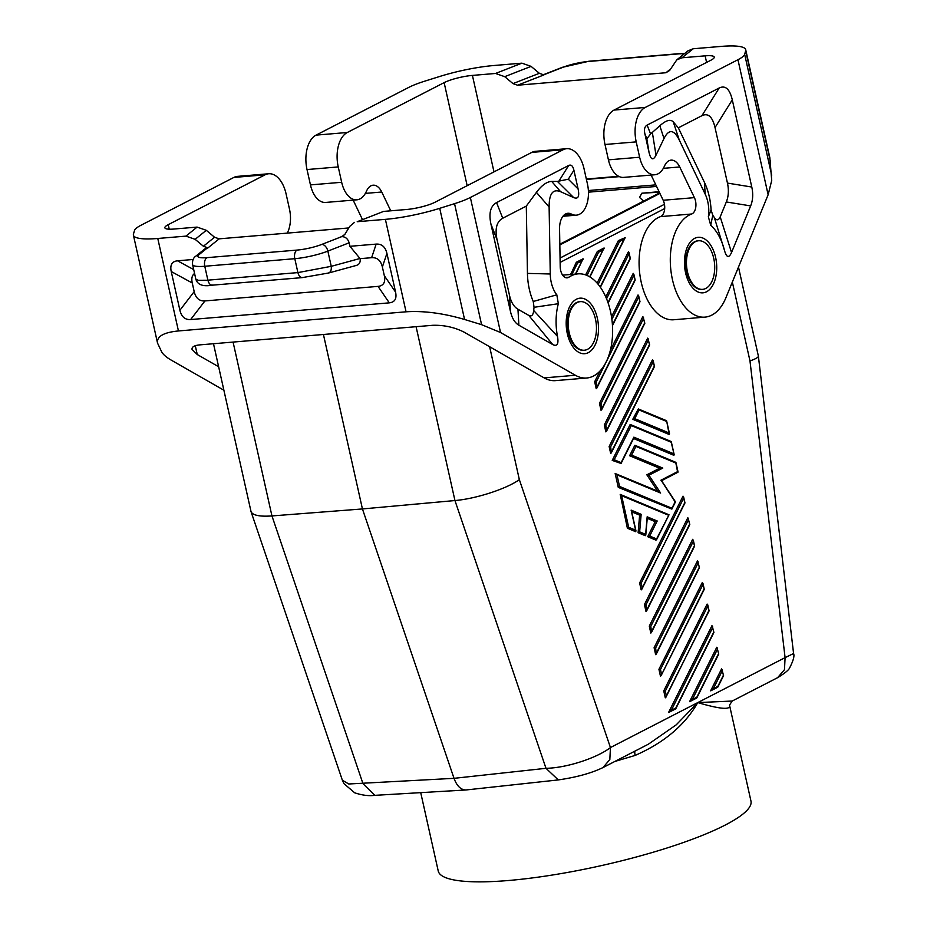 <?xml version="1.0" encoding="UTF-8"?>
<svg xmlns="http://www.w3.org/2000/svg" width="927" height="927" viewBox="0 0 927 927"><rect width="100%" height="100%" fill="white"/><g stroke="black" fill="none" stroke-linecap="round" stroke-linejoin="round"><path stroke-width="1.39" d="M689.792 524.508L687.834 517.741L644.45 604.543L646.003 611.484L646.652 610.858L646.003 604.763L688.518 519.699L689.792 524.555L646.652 610.858M713.917 632.423L711.959 625.667L668.576 712.469L671.31 710.314L712.643 627.625L713.906 632.469L675.829 708.68L675.818 707.996L671.31 710.314M627.394 528.228L620.209 494.392L669.016 514.798L656.606 538.923L649.676 536.038L657.197 520.986L647.162 516.814L645.644 534.358L639.642 531.855L641.16 514.311L631.125 510.128L635.609 530.174L628.68 527.289L627.394 528.228L635.702 531.692L635.609 530.174M647.231 518.32L655.227 521.646L647.706 536.687L656.015 540.151L656.606 538.923M631.716 511.855L639.63 515.145L638.112 532.689L645.296 535.69L645.644 534.358M618.263 487.37L671.866 509.097L671.936 508.251L619.549 486.432L618.263 487.37L615.157 473.5L658.1 491.298L660.627 493.048L648.9 475.238L662.782 468.089L631.588 455.099L635.922 446.408L675.853 463.036L677.683 472.33M635.922 446.408L634.821 445.331L629.607 455.748L659.607 468.239L646.849 474.809L657.544 491.067M570.673 274.485L576.316 262.271L583.071 258.795L575.771 274.056M665.308 697.822L663.755 690.882L707.139 604.08L709.085 610.893L665.308 697.822M693.28 540.105L694.613 546.096L692.666 539.329L649.282 626.131L650.835 633.071L651.472 632.446L650.824 626.351L649.282 626.131M656.304 654.033L655.656 654.659L654.103 647.718L655.644 647.938L698.158 562.863L699.445 567.672L656.304 654.033L655.644 647.938M699.445 567.672L697.486 560.916L654.103 647.718M585.621 274.902L597.336 251.449L604.091 247.972L589.931 276.976M653.129 360.499L654.474 366.478L652.515 359.711L609.132 446.524L610.684 453.454L611.322 452.828L610.673 446.733L609.132 446.524M638.657 295.736L639.989 301.727L638.043 294.96L610.348 350.371M600.047 370.974L594.659 381.762L596.2 381.982L638.715 296.918M639.989 301.727L596.849 388.077L596.212 388.703L594.659 381.762M629.004 252.573L630.348 258.552L628.39 251.796L605.794 296.999M641.183 589.896L639.63 582.967L683.014 496.165L684.96 502.967L641.183 589.896M601.681 409.664L601.032 410.29L599.479 403.349L601.02 403.569L643.547 318.494L644.821 323.303L601.681 409.664L601.02 403.569M644.821 323.303L642.863 316.547L599.479 403.349M718.738 654.01L716.791 647.255L689.595 701.646L692.33 699.491L717.463 649.201L718.738 654.056L696.849 697.857L696.837 697.174L692.33 699.491M704.022 589.074L661.125 675.609L660.476 676.235L658.935 669.306L702.307 582.504L704.265 589.305L702.933 583.28M631.275 425.597L630.163 424.52L612.237 460.395L621.067 463.477L621.136 462.631L614.207 459.746L631.275 425.597L671.194 442.225L674.172 454.647L673.883 455.308L633.547 438.506M633.836 274.16L635.169 280.139L633.211 273.372L611.519 316.802M723.57 675.598L721.612 668.842L710.627 690.824L713.35 688.668L722.284 670.789L723.558 675.644L717.869 687.034L717.857 686.351L713.35 688.668M618.355 240.626L619.584 241.472L624.091 239.154L625.18 237.683L618.355 240.626L597.127 283.106M632.77 419.305L634.74 418.656L639.085 409.977L638.309 408.946L632.77 419.305L669.224 434.496L666.64 420.916L669.526 433.836M606.501 431.252L605.852 431.878L604.311 424.937L605.852 425.145L648.367 340.082L649.642 344.89L606.501 431.252L605.852 425.145M649.642 344.89L647.695 338.135L604.311 424.937M664.682 208.575L560.14 262.399M323.43 334.485L362.434 508.946L454.948 500.545L545.991 768.309L558.286 779.92C576.478 777.301 591.38 773.188 602.967 767.568L609.827 759.572L610.441 747.556C597.811 757.51 567.336 767.95 545.991 768.309L454.021 778.332L362.434 508.946L271.947 515.933L362.99 783.686L374.821 795.343C368.842 796.142 362.133 795.285 354.682 792.805L343.952 783.651L342.353 780.198L348.761 783.987L454.021 778.332C456.884 786.003 460.846 789.885 465.91 789.978L558.274 779.92M629.607 455.748L631.588 455.099M659.607 468.239L662.782 468.089M647.706 536.687L649.676 536.038M675.123 501.901L671.936 508.251M661.438 480.754L675.123 501.866M643.477 317.324L643.547 318.494M638.112 532.689L639.642 531.855M661.507 674.138L660.476 669.514L658.935 669.306M631.438 511.553L631.125 510.128M647.058 518.066L647.162 516.814M655.227 521.646L657.197 520.986M596.849 388.077L596.2 381.982M688.46 518.529L688.518 519.699M644.45 604.543L646.003 604.763M708.842 610.661L665.945 697.197M612.237 460.395L614.207 459.746M648.309 338.911L648.367 340.082M722.226 669.618L722.284 670.789M666.328 695.725L665.296 691.102L663.755 690.882M654.474 366.478L611.322 452.828M712.573 626.443L712.643 627.625M670.777 441.426L671.194 442.225M646.849 474.809L648.9 475.238M639.63 515.145L641.16 514.311M628.68 527.289L621.611 495.69L620.209 494.392M619.549 486.432L616.965 474.867L615.551 473.581M684.729 502.735L641.82 589.271M717.405 648.031L717.463 649.201M694.613 546.096L651.472 632.446M698.101 561.692L698.158 562.863M630.348 258.552L608.135 303.025M633.268 438.39L621.136 462.631M635.169 280.139L612.48 325.586M675.435 462.237L675.853 463.036M642.214 587.811L641.171 583.176L639.63 582.967M651.136 175.076L663.187 200.267A10.452 6.014 85.2 0 1 660.453 216.628A52.248 30.081 85.2 0 0 639.815 274.207A52.248 30.081 85.2 0 0 673.744 319.757L704.96 317.127A52.248 30.081 85.2 0 0 725.899 297.764L768.135 194.763L771.716 180.475L769.827 157.625L745.702 49.699A55.736 10.533 167.4 0 1 745.656 50.823L744.648 54.311A41.796 7.903 -12.6 0 1 737.95 59.722L645.262 107.439L614.045 110.07L710.893 60.209A20.904 3.951 167.4 0 0 714.253 57.08A20.904 3.951 167.4 0 0 705.123 55.84L706.594 62.422M608.425 159.85L639.642 157.231L636.212 141.877L604.995 144.496L608.425 159.85A24.38 14.044 85.2 0 0 623.616 177.393L654.821 174.763A24.38 14.044 85.2 0 0 664.033 166.999L664.763 165.47A16.721 9.629 85.2 0 1 671.078 160.139A16.721 9.629 85.2 0 1 679.723 166.964L694.404 197.636A10.452 6.014 85.2 0 1 691.669 213.998A52.248 30.081 85.2 0 0 671.032 271.576A52.248 30.081 85.2 0 0 704.96 317.127M604.995 144.496A27.868 16.049 -94.8 0 1 614.045 110.07M390.754 210.811L381.75 192.016A16.721 9.629 85.2 0 0 373.106 185.191A16.721 9.629 85.2 0 0 366.791 190.522L366.061 192.051A24.38 14.044 85.2 0 1 356.849 199.815A24.38 14.044 85.2 0 1 341.669 182.283L338.239 166.93A27.868 16.049 -94.8 0 1 347.289 132.491L444.137 82.63A20.904 3.951 167.4 0 1 472.422 75.411L495.528 73.465L504.717 76.674L512.979 83.604L517.567 85.214L665.945 72.735L669.665 70.44L676.791 59.861L687.95 50.834L693.176 48.76L721.345 46.396A55.736 10.533 167.4 0 1 745.702 49.699M676.791 59.861L682.017 57.787L705.123 55.84M341.669 182.283L310.452 184.902L307.022 169.548A27.868 16.049 -94.8 0 1 316.072 135.122L408.761 87.405A41.796 7.903 167.4 0 1 424.578 81.217L439.398 76.57A55.736 10.533 167.4 0 1 493.743 65.527L521.901 63.163L531.09 66.373L539.352 73.303L543.94 74.913L517.567 85.214M362.33 219.282L353.164 200.128M310.452 184.902A24.38 14.044 85.2 0 0 325.632 202.445L356.849 199.815M656.571 186.431L588.46 192.167M595.482 319.178A24.38 14.044 -94.8 0 1 584.381 350.232A24.38 14.044 -94.8 0 1 579.12 348.981A24.38 14.044 -94.8 0 1 569.201 332.7A24.38 14.044 -94.8 0 1 580.302 301.646A24.38 14.044 -94.8 0 1 595.482 319.178M583.998 350.255A24.38 14.044 -94.8 0 1 583.628 350.302A24.38 14.044 -94.8 0 1 568.448 332.77A24.38 14.044 -94.8 0 1 576.362 302.642A24.38 14.044 -94.8 0 1 579.537 301.704A24.38 14.044 -94.8 0 1 579.92 301.681M597.336 251.449L598.564 252.295L603.071 249.977L604.161 248.506M793.582 653.512C794.624 655.922 793.338 660.65 789.734 667.683C788.97 669.873 784.937 673.199 777.637 677.649L784.485 669.653L785.088 657.637L793.582 653.512L758.379 356.095L738.483 267.069M732.342 282.051L749.978 360.927C755.644 358.934 758.437 357.324 758.379 356.095M213.488 343.732L251.032 511.634C252.677 515.331 259.641 516.768 271.947 515.933L233.083 342.086M489.641 346.744L519.352 479.653C506.385 488.923 475.899 498.807 454.948 500.545L416.096 326.698M634.659 751.264L635.018 755.47C663.975 742.805 684.902 725.181 697.764 702.596L732.191 701.044L777.626 677.66M602.979 767.568L648.402 744.184L676.258 724.81L697.764 702.596C717.475 708.413 728.124 709.792 729.7 706.722L729.537 705.041L729.7 706.722M698.158 240.811A24.38 14.044 85.2 0 0 697.776 240.835A24.38 14.044 85.2 0 0 694.601 241.762A24.38 14.044 85.2 0 0 686.687 271.889A24.38 14.044 85.2 0 0 701.866 289.421A24.38 14.044 85.2 0 0 702.249 289.386M713.72 258.297A24.38 14.044 85.2 0 0 698.541 240.765A24.38 14.044 85.2 0 0 687.452 271.831A24.38 14.044 85.2 0 0 697.359 288.112A24.38 14.044 85.2 0 0 702.631 289.363A24.38 14.044 85.2 0 0 713.72 258.297M420.719 792.643L438.239 871.032A160.232 30.301 -12.6 0 0 508.274 880.523A160.232 30.301 -12.6 0 0 671.6 846.513A160.232 30.301 -12.6 0 0 750.974 801.125L729.572 705.389M560.059 258.042L664.45 204.299M614.856 761.449L635.018 755.47M572.144 274.369L570.534 273.847M576.316 262.271L577.544 263.117L582.052 260.8L583.141 259.328M357.219 221.715L383.593 211.414L357.219 221.715L385.389 219.351A55.736 10.533 167.4 0 0 439.722 208.32L454.543 203.662A41.796 7.903 167.4 0 0 470.36 197.486L563.048 149.768A27.868 16.049 85.2 0 1 566.687 148.702A27.868 16.049 85.2 0 1 584.033 168.737L587.463 184.091A24.38 14.044 -94.8 0 1 576.374 215.157A24.38 14.044 -94.8 0 1 572.029 214.357L570.835 213.824A16.721 9.629 -94.8 0 0 567.857 213.28A16.721 9.629 -94.8 0 0 559.56 228.818L560.209 266.721A10.452 6.014 85.2 0 0 567.139 277.845A10.452 6.014 85.2 0 0 568.946 277.185A52.248 30.081 -94.8 0 1 577.961 273.871A52.248 30.081 -94.8 0 1 612.318 323.419A52.248 30.081 -94.8 0 1 586.721 378.007L555.505 380.626A52.248 30.081 -94.8 0 1 544.149 377.892L464.021 332.098C454.265 327.208 443.79 324.937 432.596 325.307L199.896 344.867C194.299 345.423 191.692 346.941 192.051 349.433L197.254 354.531L218.633 366.744M566.687 148.702L535.47 151.321A27.868 16.049 85.2 0 0 531.831 152.387L434.995 202.248A20.904 3.951 167.4 0 1 406.698 209.479L383.593 211.414M586.721 378.007A52.248 30.081 -94.8 0 1 575.366 375.261L500.545 332.515L481.588 324.67L464.566 319.479C443.199 313.21 423.685 310.661 406.049 311.808L178.447 330.951C163.534 332.422 156.57 336.478 157.544 343.117L161.53 351.576C162.978 354.381 166.257 357.254 171.356 360.197L223.87 390.197M510.418 311.287C511.994 318.204 514.821 322.839 518.888 325.226L552.747 344.577C557.22 346.744 558.807 344.021 557.498 336.385A45.284 26.072 85.2 0 1 558.344 303.708L556.814 294.809A24.38 14.044 85.2 0 1 550.256 273.986L549.12 207.034C549.074 193.673 552.909 188.575 560.626 191.715L573.674 197.567C578.181 199.386 579.653 196.501 578.089 188.923L573.906 170.232C572.886 165.887 571.136 164.311 568.657 165.493L496.582 202.596C490.499 205.968 488.622 213.14 490.939 224.114L510.418 311.287L509.491 295.296L497.069 239.757C494.763 228.784 496.64 221.611 502.724 218.239L526.304 206.095L536.42 192.364C541.762 185.238 546.86 181.599 551.704 181.425L560.626 191.715M551.704 181.425L557.405 181.425L568.309 179.212L573.906 170.232M556.814 294.809L533.245 301.484L534.045 307.3A66.999 38.575 85.2 0 0 533.709 310.522C533.187 315.192 531.553 316.825 528.784 315.412L517.95 309.224C513.882 306.849 511.067 302.202 509.491 295.296M526.304 206.095L527.451 273.395A46.107 26.547 85.2 0 0 533.245 301.484M558.344 303.708L534.045 307.3M557.498 336.385L533.709 310.522M354.473 222.353L349.78 226.327L344.867 234.369L341.773 236.617C345.423 236.721 347.88 238.784 349.131 242.804L349.919 246.304L376.165 244.102L371.623 257.694L360.128 258.656L349.919 246.304M287.266 233.117A24.38 14.044 -94.8 0 0 289.491 209.143L286.061 193.789A27.868 16.049 85.2 0 0 268.714 173.755L237.497 176.373A27.868 16.049 85.2 0 0 233.859 177.439L141.171 225.157A41.796 7.903 -12.6 0 0 134.473 230.568L133.465 234.067A55.736 10.533 167.4 0 0 133.418 235.18A55.736 10.533 167.4 0 0 157.775 238.482L185.945 236.118L195.133 239.328L206.292 230.313L197.103 227.092L173.998 229.039A20.904 3.951 167.4 0 1 164.867 227.799A20.904 3.951 167.4 0 1 168.227 224.67L169.247 229.201M206.292 230.313L214.554 237.242L219.143 238.842L207.984 247.868L204.751 248.957L196.049 255.991A6.964 6.396 -128.9 0 1 198.934 254.74A20.904 3.951 -12.6 0 0 207.034 257.648A6.964 4.009 85.2 0 0 204.774 266.258L294.798 258.691A27.868 5.272 -12.6 0 0 327.857 251.113L349.131 242.804M348.795 227.949L219.143 238.842M195.133 239.328L203.395 246.258L207.984 247.868M194.577 273.488C192.04 275.226 191.263 278.39 192.26 282.978L194.195 291.634C195.771 298.17 199.351 301.263 204.948 300.927L378.042 286.385L389.294 302.851C394.832 302.248 396.93 298.679 395.574 292.121L386.918 253.395C385.342 246.86 381.762 243.766 376.165 244.102M389.294 302.851L190.649 319.548C185.052 319.885 181.472 316.791 179.896 310.255L171.24 271.53L192.26 282.978M193.187 259.479L177.52 260.8C171.982 261.402 169.884 264.971 171.24 271.53M378.042 286.385C383.569 285.783 385.667 282.202 384.311 275.655L382.376 266.988C380.8 260.452 377.219 257.358 371.623 257.694M327.903 273.106C330.487 272.631 331.611 270.371 331.252 266.327L297.903 272.596L207.011 280.244L198.32 280.29L195.864 279.247C197.59 284.809 203.036 286.791 212.213 285.18L302.237 277.613L328.575 273.013L356.698 265.331C359.444 264.322 360.591 262.098 360.128 258.656M268.714 173.755A27.868 16.049 85.2 0 0 265.076 174.809L168.227 224.67M636.212 141.877A27.868 16.049 -94.8 0 1 645.262 107.439M727.452 183.082C728.958 190.023 728.587 196.315 726.316 201.959L720.198 216.872L731.542 252.526C728.854 258.39 726.513 257.683 724.485 250.417A45.284 26.072 85.2 0 0 710.719 225.261L708.355 216.791A24.38 14.044 85.2 0 0 705.215 194.218L679.271 140.023C673.964 129.386 668.877 128.876 664.01 138.494L656.003 155.191C653.141 160.8 650.824 159.861 649.027 152.399L644.856 133.708L646.837 138.783L650.592 133.963L659.804 125.782C666.015 120.255 670.511 118.957 673.28 121.9L678.332 127.833L701.913 115.69C708.101 112.758 712.469 116.709 715.03 127.555L727.452 183.082L751.785 187.034L732.295 99.849C729.734 89.004 725.366 85.052 719.19 87.995L647.116 125.099C644.682 126.454 643.929 129.316 644.856 133.708M731.542 252.526L750.65 205.91C752.921 200.267 753.303 193.975 751.785 187.034M639.642 157.231A24.38 14.044 85.2 0 0 654.821 174.763M705.215 194.218L704.404 182.295L678.332 127.833M708.355 216.791L711.079 209.942A46.107 26.547 -94.8 0 0 704.404 182.295M710.719 225.261L712.77 215.284L711.079 209.942M712.77 215.284A66.999 38.575 -94.8 0 1 714.335 217.532L724.485 250.417M720.198 216.872C718.564 220.545 716.617 220.765 714.335 217.532M588.378 190.533L655.818 184.867M659.085 191.704L641.855 193.21L659.329 192.202M643.547 201.124L639.549 197.405L641.855 193.21M689.549 524.323L647.034 609.387M519.352 479.653L610.441 747.556L785.088 657.637L749.978 360.927M669.132 432.979L634.74 418.656M606.559 298.784L629.062 253.743M644.578 323.129L602.063 408.193M677.753 471.553L660.893 480.232M616.965 474.867L660.627 493.048M660.476 669.514L702.99 584.45M630.105 258.366L607.996 302.596M665.296 691.102L707.811 606.038M639.085 409.977L666.548 421.414M718.495 653.825L696.837 697.174M641.171 583.176L683.686 498.112M654.23 366.292L611.704 451.356M610.673 446.733L653.187 361.669M723.327 675.412L717.857 686.351M694.369 545.91L651.855 630.974M650.824 626.351L693.338 541.287M634.925 279.954L612.434 324.96M611.89 319.363L633.894 275.331M699.201 567.498L656.687 652.562M673.778 453.79L633.859 437.162M713.674 632.249L675.818 707.996M621.611 495.69L668.46 515.192M649.398 344.705L606.884 429.78M639.746 301.542L597.231 386.605M693.176 48.76L682.017 57.787M771.693 175.319L744.648 54.311M745.656 50.823L770.499 161.982M665.945 72.735L670.511 69.05M472.422 75.411L493.987 171.877M512.979 83.604L539.352 73.303M495.528 73.465L521.901 63.163M504.717 76.674L531.09 66.373M603.071 249.977L589.665 276.814M624.091 239.154L600.186 286.976M598.17 284.334L619.584 241.472M572.075 274.056L577.544 263.117M587 275.446L598.564 252.295M582.052 260.8L575.412 274.091M565.25 277.486L568.946 277.185M544.149 377.892L575.366 375.261M572.029 214.357L564.103 215.029M576.374 299.236A27.868 16.049 -94.8 0 1 597.359 318.204A27.868 16.049 -94.8 0 1 588.309 352.642A27.868 16.049 -94.8 0 1 567.324 333.674A27.868 16.049 -94.8 0 1 576.374 299.236M470.36 197.486L500.545 332.515M568.309 179.212L578.089 188.923M558.877 181.182L568.657 165.493M502.724 218.239L496.582 202.596M552.747 344.577L528.784 315.412M518.888 325.226L517.95 309.224M550.256 273.986L527.451 273.395M549.12 207.034L536.42 192.364M497.069 239.757L490.939 224.114M557.405 181.425L573.674 197.567M185.945 236.118L197.103 227.092M214.554 237.242L203.395 246.258M343.72 235.667L341.148 236.675M157.775 238.482L178.447 330.951M385.389 219.351L406.049 311.808M302.816 277.486C300.58 277.891 298.934 276.269 297.903 272.596L294.798 258.691A6.964 4.009 85.2 0 1 297.057 250.081A20.904 3.951 -12.6 0 0 321.854 244.404A6.964 4.311 68.7 0 1 327.857 251.113L331.252 266.327L359.989 258.482M297.057 250.081L207.034 257.648M195.864 279.247L192.596 264.612A27.868 5.272 -12.6 0 0 204.774 266.258L207.88 280.174C208.911 283.836 210.556 285.458 212.793 285.053M198.934 254.74L207.358 247.926M321.854 244.404L341.773 236.617M386.918 253.395L382.376 266.988M384.311 275.655L395.574 292.121M177.52 260.8L193.708 269.618M194.195 291.634L179.896 310.255M204.948 300.927L190.649 319.548M233.859 177.439L265.076 174.809M195.296 345.736L197.254 354.531M439.722 208.32L464.566 319.479M454.543 203.662L481.588 324.67M563.048 149.768L531.831 152.387M570.835 213.824L565.006 214.311M316.072 135.122L347.289 132.491M444.137 82.63L467.162 185.678M307.022 169.548L338.239 166.93M381.75 192.016L365.354 193.395M588.946 61.24A6.964 4.009 -94.8 0 0 588.042 61.506A20.904 3.951 -12.6 0 0 563.245 67.184A6.964 4.311 -111.3 0 0 562.202 67.37L588.946 61.24L678.97 53.673A6.964 4.009 -94.8 0 0 678.066 53.94A20.904 3.951 -12.6 0 1 684.196 53.87M563.245 67.184L543.407 74.925M588.042 61.506L678.066 53.94M768.135 194.763L737.95 59.722M660.453 216.628L691.669 213.998M663.187 200.267L694.404 197.636M663.326 168.343L679.723 166.964M706.548 291.773A27.868 16.049 85.2 0 0 715.598 257.335A27.868 16.049 85.2 0 0 694.613 238.366A27.868 16.049 85.2 0 0 685.574 272.793A27.868 16.049 85.2 0 0 706.548 291.773M656.003 155.191L652.365 132.538M659.804 125.782L664.01 138.494M679.271 140.023L673.28 121.9M726.316 201.959L750.65 205.91M649.027 152.399L646.837 138.783M732.295 99.849L715.03 127.555M719.19 87.995L701.913 115.69M647.116 125.099L650.592 133.963M559.838 244.937L659.908 193.419M619.12 176.524L586.397 179.282M659.827 193.245L559.838 244.728M586.42 179.409L619.363 176.64M661.484 480.592L675.482 501.855L671.866 509.097M631.519 510.997L636.003 531.032M638.309 408.946L666.42 420.649M677.915 472.272L661.554 480.696M689.955 701.519L696.606 698.101M710.986 690.696L717.625 687.278M674.172 454.647L671.287 441.727M668.935 712.342L675.586 708.923M709.097 610.847L707.753 604.867M630.499 424.578L671.067 441.461M704.265 589.305L661.125 675.609M635.157 445.389L675.725 462.283M669.016 514.798L656.536 539.769M678.054 471.982L675.945 462.538M633.79 438.007L621.067 463.477M684.972 502.921L683.628 496.942M647.301 517.567L645.783 535.111M584.381 350.232L583.628 350.302M251.032 511.634L342.353 780.186M374.821 795.343L465.91 789.978M697.776 240.835L698.541 240.765M729.537 705.041L732.191 701.044M625.18 237.683L600.395 287.277M562.654 275.157L577.961 273.871M562.956 216.281L576.374 215.157M192.596 264.612C192.202 260.499 193.361 257.625 196.049 255.991M133.418 235.18L157.544 343.117M562.202 67.37L542.921 74.902M684.659 53.499L678.97 53.673M618.691 176.315L586.339 179.038M659.642 192.839L559.827 244.218M701.866 289.421L702.631 289.363M580.302 301.646L579.537 301.704"/></g></svg>
